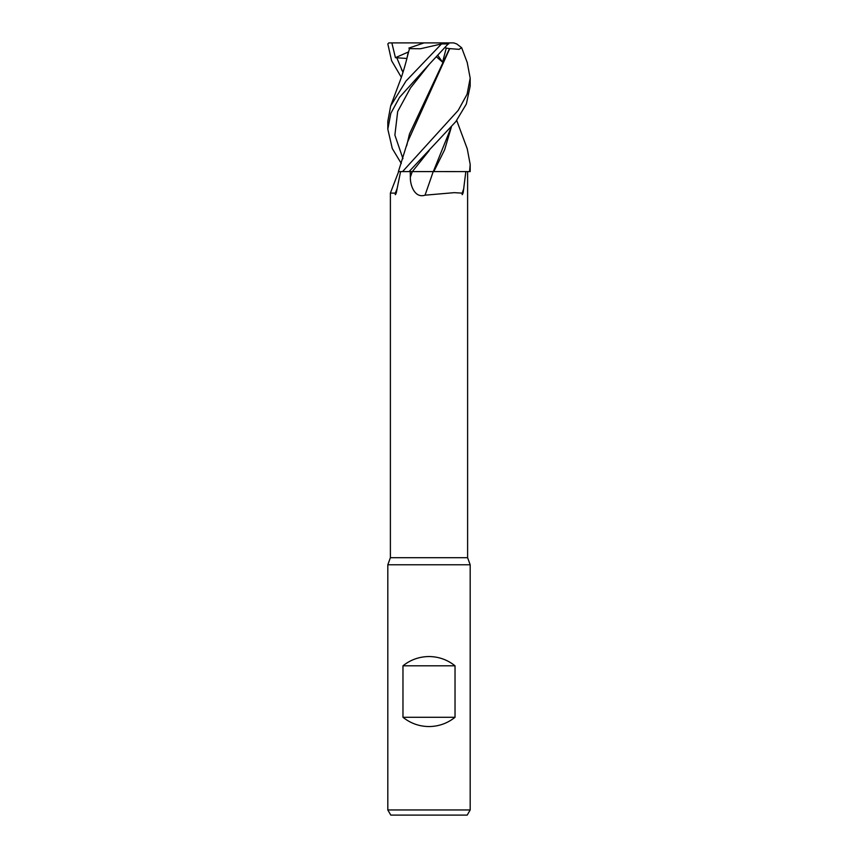 <?xml version="1.0" encoding="UTF-8"?>
<svg xmlns="http://www.w3.org/2000/svg" width="858" height="858" viewBox="0 0 858 858"><rect width="100%" height="100%" fill="white"/><g stroke="black" fill="none" stroke-linecap="round" stroke-linejoin="round"><path stroke-width="1.29" d="M432.475 171.579L470.184 171.6L470.184 164.425L469.562 171.6L433.816 171.579L469.53 171.6M400.579 171.6L397.179 188.331A709.663 549.452 66.1 0 1 395.324 193.147L390.39 193.071L390.39 557.7L387.816 564.768L470.184 564.768L470.184 809.952L387.816 809.952L390.787 815.1L467.213 815.1L470.184 809.952M390.39 557.7L467.61 557.7L470.184 564.768M402.97 717.288L402.97 665.808C410.585 659.738 419.262 656.649 429 656.542C438.738 656.649 447.415 659.738 455.03 665.808L455.03 717.288C447.415 723.358 438.738 726.447 429 726.554C419.262 726.447 410.585 723.358 402.97 717.288L455.03 717.288M465.84 171.6L463.202 192.524C462.312 195.141 461.969 195.356 462.194 193.147L454.268 192.653L425.032 195.184C414.94 198.466 410.124 185.65 410.349 177.166L410.253 171.6L409.062 171.6L455.834 121.589L466.355 104.022L470.184 86.122L470.184 78.185L467.084 94.241L458.215 110.371L402.563 171.6L398.391 171.6L402.531 171.6L398.402 171.589L407.614 141.935L449.753 48.627L459.009 49.346L461.658 47.737L456.735 43.93L453.732 42.9L449.131 42.9L429.236 64.307L410.51 87.913L397.683 111.497L394.884 135.092L402.949 158.687M397.179 188.331L396.385 192.524C395.441 195.141 395.088 195.356 395.324 193.147M410.349 177.166A691.494 78.797 -75 0 0 412.269 171.6L410.253 171.6M425.032 195.184A696.889 79.408 -75 0 0 433.204 171.6L433.612 171.6M402.563 171.6L433.301 171.6M463.846 188.331A709.663 80.867 -75 0 1 462.194 193.147M402.016 171.579L399.914 171.589M433.805 171.6L444.637 149.764L451.34 127.145M408.247 171.6L429 171.579L408.247 171.6M402.97 665.808L455.03 665.808M467.235 148.745L470.184 164.425M401.297 163.513L392.288 148.552L387.816 129.183L390.84 113.32L399.592 97.265L429.236 64.307M401.297 77.252L391.58 60.704L387.827 43.93L388.846 42.9L444.026 42.9L441.516 43.93L406.027 81.017L390.669 105.931L399.335 82.808C402.252 75.311 405.008 66.238 407.614 55.598L409.491 48.627L420.42 48.756L441.505 43.93L448.755 43.93M467.213 62.462L470.184 78.185M391.859 42.9L395.431 57.679L406.874 58.473M408.204 52.284L406.703 59.449M390.669 105.931L387.816 121.353L387.816 129.183M436.55 56.896L442.578 62.151L446.257 48.091L449.506 48.638L409.47 134.009L406.713 145.678M451.147 127.37L433.322 171.579L429 171.579M401.501 69.659L403.142 71.782M395.431 57.679L408.269 52.027M408.869 48.091L424.045 42.9M444.026 42.9L449.131 42.9M446.257 48.091L445.366 47.726M437.902 55.523L442.578 62.151M429.236 150.525L412.344 171.6M396.621 57.389L402.949 72.372M467.61 171.6L467.61 557.7M398.659 171.6L390.401 193.007M387.816 564.768L387.816 809.952M467.331 62.795L461.658 47.737M456.703 120.431L467.331 149.013"/></g></svg>
